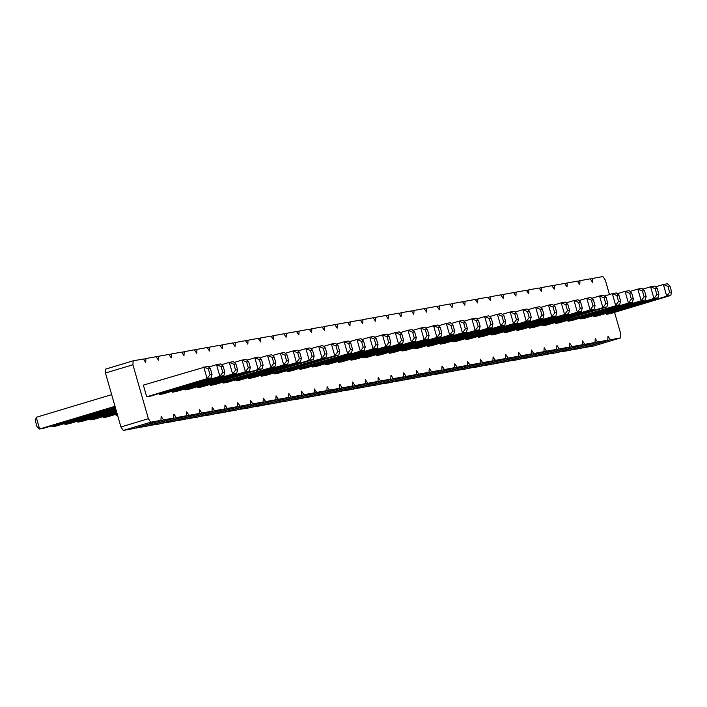 <?xml version="1.0" encoding="UTF-8"?>
<svg xmlns="http://www.w3.org/2000/svg" width="707" height="707" viewBox="0 0 707 707"><rect width="100%" height="100%" fill="white"/><g stroke="black" fill="none" stroke-linecap="round" stroke-linejoin="round"><path stroke-width="1.06" d="M614.569 312.361L620.764 333.978L620.552 337.911L610.344 339.749L608.002 336.267L607.79 340.208L597.574 342.038L595.232 338.556L595.02 342.497L584.804 344.327L582.462 340.845L582.25 344.786L572.043 346.616L569.701 343.134L569.489 347.075L559.272 348.905L556.93 345.423L556.718 349.364L546.502 351.193L544.16 347.711L543.948 351.653L533.741 353.491L531.399 350.009L531.187 353.942L520.971 355.78L518.629 352.298L518.417 356.24L508.2 358.069L505.858 354.587L505.646 358.529L495.439 360.358L493.097 356.876L492.885 360.817L482.669 362.647L480.327 359.165L480.115 363.106L469.899 364.936L467.557 361.454L467.345 365.395L457.137 367.225L454.795 363.743L454.583 367.684L444.367 369.522L442.025 366.04L441.813 369.973L431.597 371.811L429.264 368.329L429.043 372.271L418.836 374.1L416.494 370.618L416.282 374.56L406.065 376.389L403.724 372.907L403.511 376.849L393.295 378.678L390.962 375.196L390.741 379.138L380.534 380.967L378.192 377.485L377.98 381.427L367.764 383.256L365.422 379.774L365.21 383.715L354.994 385.554L352.66 382.072L352.44 386.004L342.232 387.843L339.89 384.361L339.678 388.302L329.462 390.131L327.12 386.649L326.908 390.591L316.692 392.42L314.359 388.938L314.138 392.88L303.93 394.709L301.589 391.227L301.376 395.169L291.16 396.998L288.818 393.516L288.606 397.458L278.39 399.296L276.057 395.814L275.836 399.747L265.629 401.585L263.287 398.103L263.075 402.036L252.859 403.874L250.517 400.392L250.305 404.333L240.088 406.163L237.755 402.681L237.534 406.622L227.327 408.452L224.985 404.97L224.773 408.911L214.557 410.74L212.215 407.259L212.003 411.2L201.787 413.029L199.454 409.547L199.241 413.489L189.025 415.327L186.683 411.845L186.471 415.778L176.255 417.616L173.913 414.134L173.701 418.076L163.485 419.905L161.152 416.423L160.94 420.365L150.724 422.194L148.382 418.712L132.916 364.768L133.128 360.826L143.335 358.997L145.677 362.479L145.889 358.537L143.512 359.253M145.889 358.537L156.106 356.708L158.448 360.19L158.66 356.248L168.876 354.419L171.218 357.901L171.43 353.96L181.637 352.13L183.979 355.612L184.191 351.671L194.407 349.832L196.749 353.314L196.961 349.382L207.178 347.544L209.519 351.026L209.732 347.093L219.939 345.255L222.281 348.737L222.493 344.795L232.709 342.966L235.051 346.448L235.263 342.506L245.479 340.677L247.821 344.159L248.033 340.217L258.241 338.388L260.583 341.87L260.795 337.928L271.011 336.099L273.353 339.581L273.565 335.639L283.781 333.801L286.123 337.283L286.335 333.351L296.542 331.512L298.884 334.994L299.096 331.053L309.312 329.223L311.654 332.705L311.867 328.764L322.083 326.934L324.425 330.416L324.637 326.475L334.844 324.646L337.186 328.128L337.398 324.186L347.614 322.357L349.956 325.839L350.168 321.897L360.384 320.068L362.726 323.55L362.938 319.608L373.146 317.77L375.488 321.252L375.7 317.319L385.916 315.481L388.258 318.963L388.47 315.022L398.686 313.192L401.028 316.674L401.24 312.733L411.447 310.903L413.789 314.385L414.002 310.444L424.218 308.614L426.56 312.096L426.772 308.155L436.988 306.325L439.33 309.807L439.542 305.866L449.749 304.037L452.091 307.518L452.303 303.577L462.519 301.739L464.861 305.221L465.073 301.288L475.29 299.45L477.632 302.932L477.844 298.99L488.051 297.161L490.393 300.643L490.605 296.701L500.821 294.872L503.163 298.354L503.375 294.412L513.591 292.583L515.933 296.065L516.145 292.124L526.353 290.294L528.695 293.776L528.907 289.835L539.123 288.005L541.465 291.487L541.677 287.546L551.893 285.708L554.235 289.19L554.447 285.257L564.654 283.419L566.996 286.901L567.208 282.959L577.425 281.13L579.767 284.612L579.979 280.67L590.195 278.841L592.537 282.323L592.749 278.381L602.956 276.552L605.298 280.034L609.452 294.519M234.203 362.435L242.059 360.075L246.646 361.993L248.652 361.63L246.08 359.359L242.059 360.075L245.409 371.767L249.43 371.042L189.016 389.212L184.995 389.928L184.721 388.956M246.973 360.146L254.82 357.786L258.179 369.478L262.2 368.754L201.787 386.915L197.766 387.639L197.483 386.667M285.275 353.279L293.122 350.919L297.718 352.837L299.724 352.475L297.143 350.195L293.122 350.919L296.48 362.603L300.502 361.887L240.088 380.048L236.067 380.773L235.785 379.792M210.536 385.35L274.961 366.465L214.557 384.626L210.536 385.35L210.253 384.369M272.504 355.568L280.361 353.208L284.948 355.126L286.954 354.764L284.382 352.484L280.361 353.208L283.71 364.892L287.731 364.176L227.318 382.337L223.297 383.061L223.023 382.08M323.576 346.403L331.424 344.044L336.019 345.962L338.026 345.599L335.445 343.328L331.424 344.044L334.782 355.736L338.803 355.011L278.39 373.181L274.369 373.897L274.086 372.925M261.599 376.186L326.033 357.3L265.62 375.47L261.599 376.186L261.325 375.214M298.045 350.99L305.892 348.631L310.479 350.539L312.494 350.186L309.913 347.906L305.892 348.631L309.242 360.314L313.263 359.598L252.859 377.759L248.837 378.475L248.555 377.503M287.139 371.608L351.565 352.722L291.16 370.883L287.139 371.608L286.856 370.636M349.108 341.826L356.964 339.466L360.314 351.158L364.335 350.433L303.922 368.594L299.901 369.319L299.627 368.338M361.878 339.537L369.726 337.177L373.084 348.86L377.105 348.144L316.692 366.306L312.671 367.03L312.388 366.049M502.315 314.341L510.171 311.981L513.521 323.673L517.542 322.949L457.129 341.11L453.107 341.835L452.825 340.862M489.553 316.63L497.401 314.27L501.988 316.188L504.003 315.826L501.422 313.555L497.401 314.27L500.75 325.962L504.771 325.238L444.367 343.408L440.346 344.123L440.063 343.151M476.783 318.928L484.631 316.559L489.226 318.477L491.232 318.115L488.652 315.843L484.631 316.559L487.989 328.251L492.01 327.527L431.597 345.696L427.576 346.412L427.293 345.44M414.806 348.71L475.219 330.54L479.24 329.824L418.827 347.985L414.806 348.71L414.523 347.729M400.18 332.661L408.027 330.302L412.623 332.219L414.629 331.857L412.048 329.586L408.027 330.302L411.386 341.994L415.407 341.269L354.994 359.439L350.972 360.155L350.69 359.183M412.95 330.372L420.798 328.013L425.384 329.93L427.399 329.568L424.819 327.297L420.798 328.013L424.147 339.705L428.168 338.98L367.764 357.15L363.743 357.866L363.46 356.894M438.481 325.794L446.329 323.435L450.925 325.353L452.931 324.99L450.35 322.71L446.329 323.435L449.687 335.127L453.708 334.402L393.295 352.563L389.274 353.288L388.991 352.307M425.711 328.083L433.568 325.724L436.917 337.416L440.938 336.691L380.525 354.852L376.504 355.577L376.221 354.596M451.252 323.506L459.099 321.146L463.686 323.064L465.701 322.701L463.12 320.421L459.099 321.146L462.449 332.829L466.47 332.113L406.065 350.274L402.044 350.999L401.762 350.018M374.648 337.248L382.496 334.888L385.845 346.571L389.866 345.856L329.462 364.017L325.441 364.741L325.158 363.76M387.409 334.959L395.266 332.599L398.615 344.282L402.637 343.558L342.223 361.728L338.202 362.444L337.928 361.471M566.157 302.896L574.004 300.528L578.591 302.446L580.606 302.083L578.026 299.812L574.004 300.528L577.354 312.22L581.375 311.495L520.962 329.665L516.941 330.381L516.667 329.409M553.387 305.185L561.234 302.826L565.83 304.735L567.836 304.381L565.255 302.101L561.234 302.826L564.593 314.509L568.614 313.793L508.2 331.954L504.179 332.679L503.897 331.698M540.616 307.474L548.473 305.115L553.06 307.032L555.066 306.67L552.494 304.39L548.473 305.115L551.822 316.798L555.843 316.082L495.43 334.243L491.409 334.968L491.126 333.987M515.085 312.052L522.933 309.693L527.528 311.61L529.534 311.248L526.954 308.968L522.933 309.693L526.291 321.385L530.312 320.66L469.899 338.821L465.878 339.546L465.595 338.565M527.855 309.763L535.703 307.404L540.289 309.321L542.304 308.959L539.724 306.679L535.703 307.404L539.052 319.087L543.073 318.371L482.669 336.532L478.639 337.257L478.365 336.276M555.242 323.514L619.677 304.629L559.264 322.79L555.242 323.514L554.968 322.533M591.688 298.31L599.536 295.95L604.132 297.868L606.138 297.506L603.557 295.234L599.536 295.95L602.894 307.642L606.915 306.918L546.502 325.079L542.481 325.803L542.198 324.831M578.918 300.599L586.775 298.239L591.361 300.157L593.367 299.795L590.796 297.523L586.775 298.239L590.124 309.931L594.145 309.206L533.732 327.376L529.711 328.092L529.428 327.12M655.522 286.856L663.378 284.497L667.965 286.415L669.971 286.052L667.399 283.781L663.378 284.497L666.728 296.189L670.749 295.464L610.335 313.634L606.314 314.35L606.032 313.378M629.99 291.443L637.838 289.083L642.433 291.001L644.439 290.639L641.859 288.359L637.838 289.083L641.196 300.767L645.217 300.051L584.804 318.212L580.783 318.937L580.5 317.956M593.544 316.639L653.957 298.478L657.978 297.762L597.565 315.923L593.544 316.639L593.27 315.667M617.22 293.732L625.076 291.372L629.663 293.29L631.669 292.928L629.097 290.648L625.076 291.372L628.426 303.056L632.447 302.34L572.034 320.501L568.013 321.225L567.73 320.244M208.344 368.868L203.757 366.951L207.107 378.634L211.128 377.918L150.715 396.079L146.694 396.804L143.344 385.112L207.778 366.226L210.35 368.506L212.029 374.348L210.023 374.71L208.344 368.868L210.35 368.506M208.671 367.021L216.519 364.662L221.114 366.571L223.12 366.217L220.54 363.937L216.519 364.662L219.877 376.345L223.898 375.629L163.485 393.79L159.464 394.506L159.181 393.534M221.441 364.732L229.289 362.364L232.638 374.056L236.659 373.331L176.255 391.501L172.234 392.217L171.951 391.245M620.552 337.911L593.093 346.174L582.709 347.747M607.79 340.208L580.332 348.463L569.939 350.036M595.02 342.497L567.562 350.752L557.178 352.325M582.25 344.786L554.792 353.04L544.408 354.614M569.489 347.075L542.03 355.329L531.637 356.902M556.718 349.364L529.26 357.618L518.876 359.2M543.948 351.653L516.49 359.907L506.106 361.489M531.187 353.942L503.729 362.205L493.336 363.778M518.417 356.24L490.958 364.494L480.574 366.067M505.646 358.529L478.188 366.783L467.804 368.356M492.885 360.817L465.427 369.072L455.034 370.645M480.115 363.106L452.657 371.361L442.273 372.934M467.345 365.395L439.887 373.65L429.502 375.231M454.583 367.684L427.125 375.947L416.732 377.52M441.813 369.973L414.355 378.236L403.971 379.809M429.043 372.271L401.585 380.525L391.201 382.098M416.282 374.56L388.823 382.814L378.431 384.387M403.511 376.849L376.053 385.103L365.669 386.676M390.741 379.138L363.283 387.392L352.899 388.965M377.98 381.427L350.522 389.681L340.129 391.263M365.21 383.715L337.752 391.978L327.368 393.552M352.44 386.004L324.981 394.267L314.597 395.84M339.678 388.302L312.22 396.556L301.827 398.129M326.908 390.591L299.45 398.845L289.066 400.418M314.138 392.88L286.68 401.134L276.296 402.707M301.376 395.169L273.918 403.423L263.525 404.996M288.606 397.458L261.148 405.712L250.764 407.294M275.836 399.747L248.378 408.01L237.994 409.583M263.075 402.036L235.617 410.299L225.224 411.872M250.305 404.333L222.846 412.588L212.462 414.161M237.534 406.622L210.076 414.876L199.692 416.45M224.773 408.911L197.315 417.165L186.922 418.738M212.003 411.2L184.545 419.454L174.161 421.027M199.241 413.489L171.774 421.743L161.39 423.325M186.471 415.778L159.013 424.041L148.62 425.614M173.701 418.076L146.243 426.33L135.859 427.903M160.94 420.365L133.473 428.619L123.265 430.448L120.924 426.966L105.458 373.022L105.67 369.089L133.128 360.826M610.344 339.749L582.886 348.003M597.574 342.038L570.116 350.292M592.749 278.381L590.363 279.097M584.804 344.327L557.346 352.581M579.979 280.67L577.601 281.386M572.043 346.616L544.584 354.87M567.208 282.959L564.831 283.675M559.272 348.905L531.814 357.168M554.447 285.257L552.061 285.973M546.502 351.193L519.044 359.456M541.677 287.546L539.3 288.262M533.741 353.491L506.283 361.745M528.907 289.835L526.529 290.55M520.971 355.78L493.513 364.034M516.145 292.124L513.759 292.839M508.2 358.069L480.742 366.323M503.375 294.412L500.998 295.128M495.439 360.358L467.981 368.612M490.605 296.701L488.228 297.417M482.669 362.647L455.211 370.901M477.844 298.99L475.458 299.706M469.899 364.936L442.441 373.199M465.073 301.288L462.696 302.004M457.137 367.225L429.679 375.488M452.303 303.577L449.926 304.293M444.367 369.522L416.909 377.777M439.542 305.866L437.156 306.582M431.597 371.811L404.139 380.066M426.772 308.155L424.394 308.871M418.836 374.1L391.378 382.354M414.002 310.444L411.624 311.16M406.065 376.389L378.607 384.643M401.24 312.733L398.854 313.448M393.295 378.678L365.837 386.932M388.47 315.022L386.093 315.737M380.534 380.967L353.076 389.23M375.7 317.319L373.323 318.035M367.764 383.256L340.306 391.519M362.938 319.608L360.552 320.324M354.994 385.554L327.535 393.808M350.168 321.897L347.791 322.613M342.232 387.843L314.774 396.097M337.398 324.186L335.021 324.902M329.462 390.131L302.004 398.386M324.637 326.475L322.251 327.191M316.692 392.42L289.234 400.675M311.867 328.764L309.489 329.48M303.93 394.709L276.472 402.963M299.096 331.053L296.719 331.769M291.16 396.998L263.702 405.261M286.335 333.351L283.949 334.066M278.39 399.296L250.932 407.55M273.565 335.639L271.188 336.355M265.629 401.585L238.171 409.839M260.795 337.928L258.417 338.644M252.859 403.874L225.4 412.128M248.033 340.217L245.647 340.933M240.088 406.163L212.63 414.417M235.263 342.506L232.886 343.222M227.327 408.452L199.869 416.706M222.493 344.795L220.116 345.511M214.557 410.74L187.099 418.995M209.732 347.093L207.345 347.8M201.787 413.029L174.329 421.292M196.961 349.382L194.584 350.098M189.025 415.327L161.567 423.581M184.191 351.671L181.814 352.386M176.255 417.616L148.797 425.87M171.43 353.96L169.044 354.675M163.485 419.905L136.027 428.159M158.66 356.248L156.282 356.964M150.724 422.194L123.265 430.448M148.382 418.712L120.924 426.966M132.916 364.768L105.458 373.022M249.43 371.042L250.331 367.481L248.325 367.834L245.409 371.767L184.995 389.928M262.2 368.754L263.101 365.183L261.086 365.546L258.179 369.478L197.766 387.639M261.086 365.546L259.416 359.704L254.82 357.786L258.842 357.07L261.422 359.342L263.101 365.183M300.502 361.887L301.403 358.316L299.388 358.679L296.48 362.603L236.067 380.773M273.856 363.257L270.94 367.189L267.591 355.497L271.612 354.773L274.192 357.053L275.863 362.894L273.856 363.257L272.177 357.415L274.192 357.053M272.177 357.415L267.591 355.497L259.743 357.857M287.731 364.176L288.633 360.605L286.627 360.968L283.71 364.892L223.297 383.061M338.803 355.011L339.705 351.45L337.69 351.803L334.782 355.736L274.369 373.897M324.928 354.101L322.012 358.025L318.663 346.333L322.684 345.617L325.255 347.888L326.934 353.739L324.928 354.101L323.249 348.251L325.255 347.888M323.249 348.251L318.663 346.333L310.806 348.692M313.263 359.598L314.164 356.028L312.158 356.39L309.242 360.314L248.837 378.475M350.46 349.514L347.544 353.447L344.194 341.755L348.215 341.03L350.796 343.31L352.466 349.152L350.46 349.514L348.781 343.673L350.796 343.31M348.781 343.673L344.194 341.755L336.346 344.115M364.335 350.433L365.236 346.863L363.23 347.225L360.314 351.158L299.901 369.319M363.23 347.225L361.551 341.384L356.964 339.466L360.985 338.741L363.557 341.021L365.236 346.863M377.105 348.144L378.006 344.574L375.991 344.936L373.084 348.86L312.671 367.03M375.991 344.936L374.321 339.095L369.726 337.177L373.747 336.452L376.327 338.733L378.006 344.574M517.542 322.949L518.443 319.378L516.437 319.741L513.521 323.673L453.107 341.835M516.437 319.741L514.758 313.899L510.171 311.981L514.192 311.266L516.764 313.537L518.443 319.378M504.771 325.238L505.673 321.676L503.667 322.03L500.75 325.962L440.346 344.123M492.01 327.527L492.912 323.965L490.897 324.327L487.989 328.251L427.576 346.412M478.135 326.616L475.219 330.54L471.869 318.857L475.891 318.132L478.462 320.412L480.141 326.254L478.135 326.616L476.456 320.766L478.462 320.412M476.456 320.766L471.869 318.857L464.013 321.217M415.407 341.269L416.308 337.707L414.293 338.061L411.386 341.994L350.972 360.155M428.168 338.98L429.069 335.418L427.063 335.772L424.147 339.705L363.743 357.866M453.708 334.402L454.61 330.832L452.595 331.194L449.687 335.127L389.274 353.288M440.938 336.691L441.84 333.121L439.834 333.483L436.917 337.416L376.504 355.577M439.834 333.483L438.154 327.641L433.568 325.724L437.589 324.999L440.161 327.279L441.84 333.121M466.47 332.113L467.371 328.543L465.365 328.905L462.449 332.829L402.044 350.999M389.866 345.856L390.768 342.285L388.762 342.648L385.845 346.571L325.441 364.741M388.762 342.648L387.083 336.797L382.496 334.888L386.517 334.164L389.097 336.444L390.768 342.285M402.637 343.558L403.538 339.996L401.532 340.359L398.615 344.282L338.202 362.444M401.532 340.359L399.853 334.508L395.266 332.599L399.287 331.875L401.859 334.155L403.538 339.996M581.375 311.495L582.276 307.934L580.27 308.296L577.354 312.22L516.941 330.381M568.614 313.793L569.515 310.223L567.5 310.585L564.593 314.509L504.179 332.679M555.843 316.082L556.745 312.512L554.739 312.874L551.822 316.798L491.409 334.968M530.312 320.66L531.213 317.09L529.198 317.452L526.291 321.385L465.878 339.546M543.073 318.371L543.975 314.801L541.969 315.163L539.052 319.087L478.639 337.257M618.572 301.421L615.656 305.353L612.306 293.661L616.327 292.937L618.908 295.217L620.578 301.058L618.572 301.421L616.893 295.579L618.908 295.217M616.893 295.579L612.306 293.661L604.458 296.021M606.915 306.918L607.817 303.347L605.802 303.71L602.894 307.642L542.481 325.803M594.145 309.206L595.047 305.645L593.04 305.998L590.124 309.931L529.711 328.092M670.749 295.464L671.65 291.903L669.635 292.265L666.728 296.189L606.314 314.35M645.217 300.051L646.118 296.48L644.104 296.843L641.196 300.767L580.783 318.937M656.874 294.554L653.957 298.478L650.608 286.795L654.629 286.07L657.21 288.35L658.88 294.192L656.874 294.554L655.195 288.703L657.21 288.35M655.195 288.703L650.608 286.795L642.76 289.154M632.447 302.34L633.348 298.769L631.342 299.132L628.426 303.056L568.013 321.225M210.023 374.71L207.107 378.634L146.694 396.804M223.898 375.629L224.799 372.059L222.785 372.421L219.877 376.345L159.464 394.506M236.659 373.331L237.561 369.77L235.555 370.132L232.638 374.056L172.234 392.217M235.555 370.132L233.876 364.282L229.289 362.364L233.31 361.648L235.891 363.919L237.561 369.77M116.231 410.608L77.903 422.132L77.629 421.151M116.355 411.059L81.924 421.407L77.903 422.132L77.01 421.337M116.77 412.481L94.694 419.118L90.673 419.843L90.39 418.862M116.637 412.031L90.673 419.843L89.78 419.048M117.176 413.904L107.464 416.83L103.443 417.545L103.16 416.573M117.044 413.454L103.443 417.545L102.542 416.759M117.459 414.885L116.204 415.256L115.93 414.284M117.495 415.027L116.204 415.256L115.312 414.47M115.135 406.781L43.622 428.283L39.601 428.999L36.251 417.316L111.653 394.639M115.002 406.331L39.601 428.999L37.029 426.728L35.35 420.877L36.251 417.316M115.409 407.753L52.371 426.71L52.088 425.738M115.541 408.204L56.392 425.985L52.371 426.71L51.478 425.914M115.948 409.627L69.162 423.696L65.141 424.421L64.858 423.44M115.824 409.185L65.141 424.421L64.24 423.626M248.652 361.63L250.331 367.481M248.325 367.834L246.646 361.993M259.416 359.704L261.422 359.342M299.724 352.475L301.403 358.316M299.388 358.679L297.718 352.837M274.961 366.465L275.863 362.894M286.954 354.764L288.633 360.605M286.627 360.968L284.948 355.126M338.026 345.599L339.705 351.45M337.69 351.803L336.019 345.962M326.033 357.3L326.934 353.739M312.494 350.186L314.164 356.028M312.158 356.39L310.479 350.539M351.565 352.722L352.466 349.152M361.551 341.384L363.557 341.021M374.321 339.095L376.327 338.733M514.758 313.899L516.764 313.537M504.003 315.826L505.673 321.676M503.667 322.03L501.988 316.188M491.232 318.115L492.912 323.965M490.897 324.327L489.226 318.477M479.24 329.824L480.141 326.254M414.293 338.061L412.623 332.219M414.629 331.857L416.308 337.707M427.399 329.568L429.069 335.418M427.063 335.772L425.384 329.93M452.931 324.99L454.61 330.832M452.595 331.194L450.925 325.353M438.154 327.641L440.161 327.279M465.701 322.701L467.371 328.543M465.365 328.905L463.686 323.064M387.083 336.797L389.097 336.444M399.853 334.508L401.859 334.155M580.606 302.083L582.276 307.934M580.27 308.296L578.591 302.446M567.836 304.381L569.515 310.223M567.5 310.585L565.83 304.735M554.739 312.874L553.06 307.032M555.066 306.67L556.745 312.512M529.198 317.452L527.528 311.61M529.534 311.248L531.213 317.09M541.969 315.163L540.289 309.321M542.304 308.959L543.975 314.801M619.677 304.629L620.578 301.058M605.802 303.71L604.132 297.868M606.138 297.506L607.817 303.347M593.04 305.998L591.361 300.157M593.367 299.795L595.047 305.645M669.971 286.052L671.65 291.903M669.635 292.265L667.965 286.415M644.104 296.843L642.433 291.001M644.439 290.639L646.118 296.48M657.978 297.762L658.88 294.192M631.342 299.132L629.663 293.29M631.669 292.928L633.348 298.769M211.128 377.918L212.029 374.348M223.12 366.217L224.799 372.059M222.785 372.421L221.114 366.571M233.876 364.282L235.891 363.919"/></g></svg>
